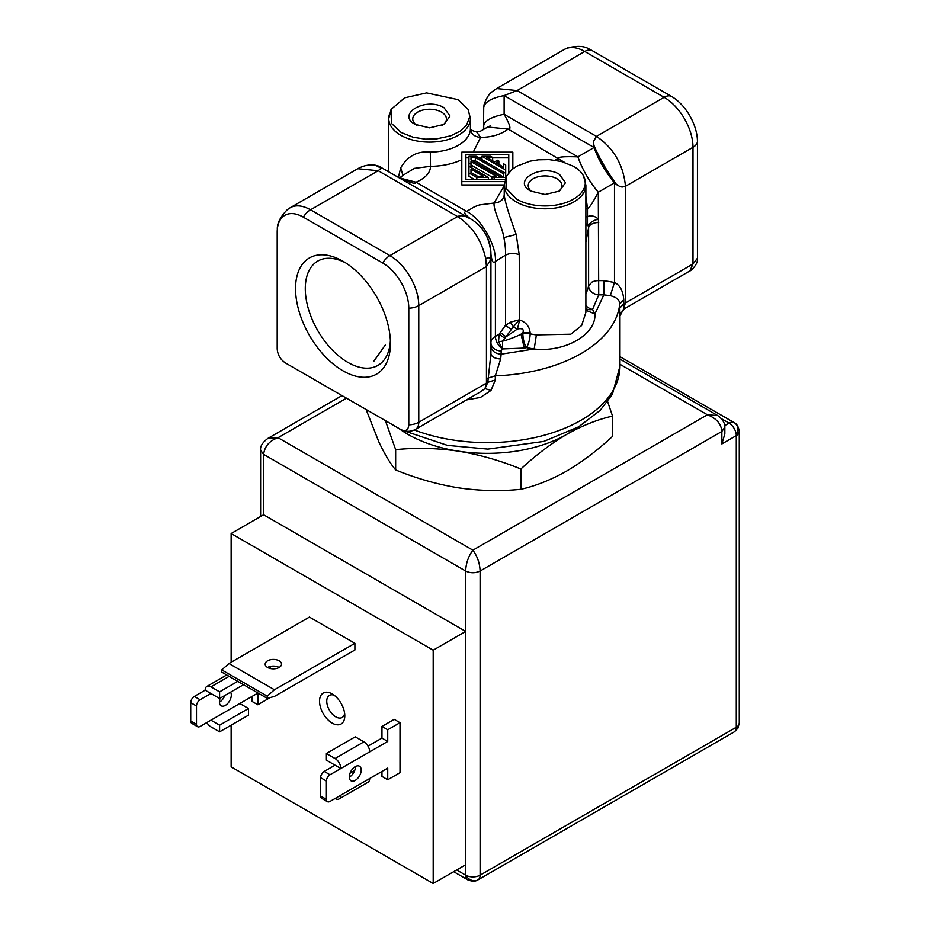 <?xml version="1.0" encoding="UTF-8"?>
<svg xmlns="http://www.w3.org/2000/svg" width="930" height="930" viewBox="0 0 930 930"><rect width="100%" height="100%" fill="white"/><g stroke="black" fill="none" stroke-linecap="round" stroke-linejoin="round"><path stroke-width="1.4" d="M573.496 166.296A40.223 23.227 180 0 1 574.112 166.656A40.223 23.227 180 0 1 583.598 176.072A40.223 23.227 180 0 1 565.649 202.659A40.223 23.227 180 0 1 516.603 199.136L505.943 188.174L506.501 176.084L511.884 169.574L516.871 166.144L529.984 161.181L538.458 159.809L549.2 159.611L561.453 161.506L573.496 166.296M401.144 132.478L391.391 123.341L391.042 109.415L404.666 97.824L426.614 92.895L458.037 99.638L468.139 109.426L469.813 116.436L466.535 125.236L460.385 131.002L450.771 135.803L436.182 138.965L425.44 139.151L413.187 137.256L401.144 132.478M619.985 317.107L619.752 303.982C619.589 299.867 616.439 297.112 610.289 295.705L603.861 294.856L603.861 280.628L614.486 282.488C619.938 285.08 623.03 290.799 623.751 299.658L619.752 303.982A132.676 76.597 180 0 1 495.306 375.836L495.306 379.998L490.994 390.449L480.426 397.447L466.43 399.935M480.194 391.995L485.018 388.589L487.797 382.311L490.924 353.819L490.924 345.832C491.54 350.889 494.946 353.667 501.131 354.167L500.677 358.992L495.306 375.836A132.676 76.597 0 0 0 619.752 303.982M585.877 293.845A102.056 58.916 0 0 0 588.597 285.789A10.207 8.265 -167.9 0 0 598.722 294.856L603.861 294.856L594.909 313.945C596.328 334.498 564.987 352.586 534.204 348.994L501.131 354.167L501.131 350.947L502.502 348.936L502.549 341.147C505.815 340.682 518.266 335.87 520.974 334.172L524.334 348.064L502.502 348.936L498.538 341.694L502.549 341.147L506.013 336.823L500.328 332.522L505.536 325.291L505.548 255.111C509.942 253.007 514.488 252.879 519.219 254.739L519.638 319.967C525.973 322.21 529.472 326.5 530.147 332.824L530.135 333.812A40.827 23.564 0 0 0 536.378 334.905L570.834 334.207L581.61 325.57L585.877 312.422L585.877 185.221A40.827 23.564 180 0 1 560.674 206.995A40.827 23.564 180 0 1 516.185 201.88A40.827 23.564 180 0 1 515.557 201.519A40.827 23.564 180 0 1 504.223 185.221L506.501 176.084M504.223 185.221L504.234 194.8C504.792 201.066 508.78 214.284 516.185 234.453L519.219 254.739M564.615 162.425L508.094 129.061L487.68 127.038L480.717 131.06L476.567 131.851L480.612 137.408C474.451 136.815 471.057 134.001 470.406 128.968L470.406 118.552A40.827 23.564 180 0 1 445.214 140.325A40.827 23.564 180 0 1 400.725 135.222A40.827 23.564 180 0 1 400.098 134.85A40.827 23.564 180 0 1 388.763 118.552A40.827 23.564 180 0 1 389.507 114.088M398.435 177.165L400.725 167.784C407.735 155.984 417.605 150.765 430.311 152.125A40.827 23.564 0 0 0 470.406 128.968M342.996 370.826A67.1 38.746 60 0 1 295.542 288.649A67.1 38.746 60 0 1 342.996 261.249L342.996 261.249A67.1 38.746 60 0 1 390.437 343.437A67.1 38.746 60 0 1 342.996 370.826M345.495 262.772A60.218 34.759 -120 0 0 317.758 261.086A60.218 34.759 -120 0 0 308.527 309.33A60.218 34.759 -120 0 0 347.867 362.386A60.218 34.759 -120 0 0 377.975 365.374A60.218 34.759 -120 0 0 390.379 340.508M530.623 191.045C511.186 180.769 541.678 163.169 559.488 174.387L565.463 182.722L559.488 191.045L545.05 194.498L530.623 191.045M558.093 191.789A16.845 9.719 0 0 0 561.894 185.628A16.845 9.719 0 0 0 556.954 178.758A16.845 9.719 0 0 0 538.61 176.654A16.845 9.719 0 0 0 528.217 185.628A16.845 9.719 0 0 0 532.007 191.778M415.152 124.388C395.727 114.111 426.219 96.499 444.017 107.729L450.004 116.052L444.017 124.388L429.59 127.84L415.152 124.388M442.634 125.12A16.845 9.719 0 0 0 446.423 118.97A16.845 9.719 0 0 0 441.494 112.1A16.845 9.719 0 0 0 423.15 109.996A16.845 9.719 0 0 0 412.746 118.97A16.845 9.719 0 0 0 416.547 125.12M490.994 390.449L485.018 388.589L486.448 383.207L486.448 266.55L490.284 260.342L490.924 254.204C489.866 237.941 483.065 226.164 470.522 218.841L466.011 216.702C462.838 215.458 460.025 215.411 457.583 216.551L389.902 255.622A40.827 23.564 60 0 1 418.767 305.621L418.767 422.278A15.31 8.835 0 0 1 408.793 424.859L408.793 308.202A36.921 21.32 -120 0 0 382.683 262.981L303.308 217.143A36.921 21.32 -120 0 0 277.326 229.268A36.921 21.32 -120 0 0 277.198 232.221L277.198 348.878C277.663 354.807 280.36 359.468 285.266 362.851L401.539 429.939C406.596 431.95 411.281 431.741 415.594 429.288A15.31 8.835 -120 0 0 418.767 422.278L487.797 382.311L495.306 379.998M623.751 299.658L623.751 303.819L625.309 303.041L692.99 263.957L689.816 270.967C690.792 271.002 698.046 264.19 697.407 259.121L697.442 258.203L692.99 263.957L692.99 147.3A40.827 23.564 -120 0 0 664.125 97.313L584.738 51.476L517.057 90.559L504.118 95.581L594.072 147.51C598.292 159.635 605.093 171.422 614.486 182.861L619.589 186.43L622.089 187.07L625.309 186.384L625.309 303.041L623.879 308.423L619.938 316.014M483.716 129.328L483.716 126.05A40.827 13.613 0 0 1 504.118 114.274L577.89 156.856L594.072 147.51L593.538 141.314L596.444 136.385C613.056 147.638 622.647 163.529 625.239 184.047L625.309 186.384L692.99 147.3A15.31 8.835 0 0 0 697.442 141.546A36.921 21.32 -120 0 0 671.332 96.325L591.957 50.499A36.921 21.32 -120 0 0 589.329 49.127C584.331 45.907 577.007 45.523 567.347 47.988L564.324 49.453A40.827 23.564 -120 0 1 584.738 51.476A15.31 8.835 -60 0 1 591.957 50.499M277.326 229.268C277.035 223.316 280.36 216.783 287.324 209.657L290.114 207.774A40.827 23.564 60 0 1 310.515 209.796L378.196 170.725L381.102 168.225L380.393 166.819M619.752 308.156L623.751 303.819L623.879 308.423L625.076 308.353C620.484 313.096 618.787 316.002 619.985 317.095L619.985 366.036L612.417 394.239L600.141 410.386L578.611 426.835L543.748 441.436L487.843 449.109L447.458 445.377L402.248 430.241M516.185 234.453L503.874 237.569C505.188 244.462 505.746 250.31 505.548 255.111L495.411 261.377C493.4 264.108 491.912 261.725 490.924 254.204L490.924 353.819C491.54 356.853 494.795 358.573 500.677 358.992M610.289 295.705L614.486 282.488L614.486 182.861L598.292 192.208L598.722 294.856L592.55 309.446A10.207 7.812 32.8 0 1 585.877 305.645M536.378 334.905L534.204 348.994L526.415 347.634A10.207 3.046 102.8 0 0 530.135 333.812A10.207 5.894 180 0 0 526.508 333.405A10.207 5.894 180 0 0 522.858 333.777A10.207 2.906 -102.1 0 0 526.415 347.634L524.334 348.064M585.877 308.551A10.207 7.754 145.8 0 0 592.55 309.446L594.909 313.945L585.877 310.271M697.442 258.203L697.442 141.546M400.725 429.521C405.62 431.799 408.317 430.241 408.793 424.859M490.924 345.832L490.924 342.612A10.207 8.335 180 0 0 501.131 350.947M490.924 254.227L490.924 342.612A15.31 8.835 180 0 1 495.411 336.369A10.207 5.894 -120 0 0 502.177 348.587L502.479 348.541M530.147 332.824L522.858 332.789L522.858 333.777A102.056 58.916 0 0 1 520.974 334.172L522.858 332.789C524.148 329.301 522.335 328.046 517.429 329.011L519.638 319.967M511.221 329.592L519.219 319.815L510.396 322.199L505.536 325.291L511.221 329.592L506.013 336.823L517.429 329.011L513.651 327.279L510.396 322.199M603.861 280.628L598.722 280.628A10.207 5.894 0 0 0 591.968 282.104L588.597 285.789L588.597 227.641L585.877 242.102M483.519 129.444L483.716 107.369C484.763 101.951 491.575 98.022 504.118 95.581L504.118 114.274C510.14 124.946 511.465 129.875 508.094 129.061C501.084 134.443 491.924 137.233 480.612 137.408L473.231 152.16M490.924 253.995A40.827 40.827 0 0 0 489.564 243.741M489.285 242.753A40.827 40.827 0 0 0 485.379 233.651M484.681 232.5A40.827 40.827 0 0 0 478.985 225.351M477.625 224.049A40.827 40.827 0 0 0 471.417 219.387M498.538 341.694L499.143 334.219L504.641 338.136M503.874 237.569C501.781 225.025 493.563 211.377 494.028 203.031L479.392 204.937C471.626 207.692 474.521 207.065 466.546 211.377C480.659 218.015 496.678 245.427 495.411 261.377L495.411 336.369L499.143 334.219L500.328 332.522M504.234 194.8C503.583 199.822 500.177 202.566 494.028 203.031L504.223 185.872M585.877 209.145L587.469 208.227L585.877 196.358M585.877 216.969L587.469 216.574L587.469 208.227C588.457 209.227 592.073 203.891 598.292 192.208A40.827 13.613 60 0 1 577.89 156.856C564.661 156.414 558.233 156.868 558.605 158.228L555.129 160.239M598.722 222.479A10.207 5.894 180 0 0 588.597 227.641L587.446 223.351L585.877 225.769M588.574 225.56C590.015 222.433 593.259 220.317 598.292 219.213C595.107 216.016 591.503 215.144 587.469 216.574L587.446 223.351M461.803 159.739C452.654 163.959 442.215 166.168 430.497 166.342C430.392 172.748 425.568 178.037 416.036 182.21L466.546 211.377C463.175 211.749 464.489 214.237 470.522 218.841L381.114 167.458M504.234 184.954L461.803 184.954L461.803 152.16L512.837 152.16L512.837 168.807M403.771 174.805L414.454 168.342L430.497 166.342L430.311 152.125M401.272 178.374L416.036 182.21C416.384 184.744 409.956 182.757 396.75 176.258L402.818 178.839L401.365 178.758M504.572 181.617L461.803 181.617M505.176 179.257L465.884 179.257L465.884 154.508L508.757 154.508L508.757 172.713L508.757 157.844L492.644 157.844M468.952 157.844L465.884 157.844L465.884 179.257M478.88 157.844L481.938 157.844M492.098 177.142L470.987 164.959M474.114 179.257L468.952 176.281L468.952 172.945L476.823 177.491L488.366 177.491L468.952 166.284L468.952 172.945M505.688 177.839L505.688 169.992L481.938 156.275L481.938 159.611M498.864 164.389L498.864 161.053L495.981 162.715L503.653 167.144L503.653 163.82L505.688 164.994L505.688 169.992M498.864 161.053L497.422 160.216L494.539 161.89L486.867 157.461L492.644 157.461L490.598 156.275L481.938 156.275M492.644 160.797L492.644 157.461M505.688 173.329L476.172 156.275L468.952 156.275L468.952 166.284M470.987 167.458L470.987 161.622L496.434 176.316L492.098 176.316L492.098 179.257M468.952 162.948L470.987 164.122M494.144 179.257L494.144 177.491L492.098 176.316M505.688 177.491L494.144 177.491M476.823 179.257L476.823 177.491M488.366 179.257L488.366 177.491M499.317 176.316L470.987 159.96L470.987 157.461L475.323 157.461L503.653 173.817L503.653 176.316L499.317 176.316M477.671 176.316L470.987 172.457L470.987 169.12L483.437 176.316L477.671 176.316M470.987 157.461L470.987 159.96M503.653 173.817L503.653 176.316M475.323 157.461L475.323 160.797L502.2 176.316M472.428 160.797L475.323 160.797M470.987 172.457L470.987 169.12M575.786 428.439A112.263 64.809 180 0 1 566.696 434.368A112.263 64.809 180 0 1 458.269 451.143A112.263 64.809 180 0 1 407.945 434.368A112.263 64.809 180 0 1 398.854 428.439L394.564 425.963M607.639 401.644L612.533 416.094L612.533 436.379C597.583 450.248 582.308 461.803 566.696 471.033C551.083 479.822 535.808 485.913 520.87 489.308C500.456 491.389 479.589 490.889 458.269 487.808C436.937 484.286 416.07 478.334 395.657 469.929C390.193 463.396 384.601 454.073 378.882 441.971L366.095 409.526M395.657 469.929L395.657 449.643L385.404 420.674M612.533 416.094C597.583 419.476 582.308 425.568 566.696 434.368C551.083 443.598 535.808 455.142 520.87 469.011L520.87 489.308M520.87 469.011C500.456 460.617 479.589 454.654 458.269 451.143C436.937 448.062 416.07 447.563 395.657 449.643M453.666 871.689L467.778 879.838A10.207 5.894 -60 0 1 465.674 875.165A10.207 5.894 0 0 0 480.101 875.165A10.207 5.894 60 0 1 477.985 879.838A10.207 8.335 -120 0 1 465.674 875.165L465.674 864.749L433.194 883.5L433.194 650.186L231.14 533.529L231.14 662.265M736.281 727.26L737.909 728.202L734.165 731.933A10.207 5.894 -120 0 0 736.281 727.26A10.207 5.894 0 0 0 739.269 723.098L739.269 431.45A10.207 5.894 180 0 1 736.281 435.612L736.281 727.26L480.101 875.165L480.101 571.02C475.288 573.299 470.487 573.299 465.674 571.02C465.965 563.324 468.371 556.373 472.882 550.188C477.404 556.373 479.799 563.313 480.101 571.02L721.854 431.45C721.227 423.906 716.414 418.349 707.416 414.78L717.693 415.536M231.14 533.529L263.608 514.778L465.674 631.435L465.674 571.02L263.608 454.363C264.701 446.261 269.514 440.704 278.047 437.704L472.882 550.188L707.416 414.78L619.985 364.304M319.536 701.22A17.856 10.311 60 0 1 332.173 693.931A17.856 10.311 60 0 1 344.798 715.809A17.856 10.311 60 0 1 332.173 723.098A17.856 10.311 60 0 1 319.536 701.22M334.126 695.233A12.753 7.37 -120 0 0 329.394 695.384A12.753 7.37 -120 0 0 326.755 701.22A12.753 7.37 -120 0 0 332.324 714.066A12.753 7.37 -120 0 0 342.159 717.483A12.753 7.37 -120 0 0 344.646 713.461M279.128 667.473A8.161 4.708 180 0 1 270.235 668.496A8.161 4.708 180 0 1 265.19 664.136A8.161 4.708 180 0 1 267.584 660.812A8.161 4.708 180 0 1 276.477 659.788A8.161 4.708 180 0 1 281.523 664.136A8.161 4.708 180 0 1 279.128 667.473A8.161 4.708 0 0 0 267.584 667.473M220.154 698.186A8.417 4.859 120 0 0 219.41 701.952A8.417 4.859 120 0 0 221.154 705.8A8.417 4.859 120 0 0 227.641 703.545A8.417 4.859 120 0 0 231.314 695.082A8.417 4.859 120 0 0 230.57 692.176M349.308 777.143A8.417 4.859 120 0 0 355.446 766.739A8.417 4.859 120 0 0 355.434 766.529M361.212 770.075A8.417 4.859 120 0 0 359.468 766.215A8.417 4.859 120 0 0 352.981 768.471A8.417 4.859 120 0 0 349.308 776.945A8.417 4.859 120 0 0 351.052 780.805A8.417 4.859 120 0 0 357.539 778.538A8.417 4.859 120 0 0 361.212 770.075M350.052 773.179L354.69 770.505M326.395 753.509L326.395 760.17L340.833 768.506L369.698 751.847A8.161 4.708 -120 0 0 363.921 741.838L355.26 736.839L326.395 753.509L335.056 758.508A8.161 4.708 60 0 1 340.833 768.506L329.999 774.76L324.233 771.423L335.056 765.169M335.056 798.51L335.056 798.51A8.161 4.708 60 0 0 339.136 798.905A8.161 4.708 60 0 0 340.833 795.173L329.999 801.428A5.103 2.941 -60 0 1 327.453 801.672A5.103 2.941 -60 0 1 326.395 799.335L326.395 781.002A5.103 2.941 -60 0 1 329.999 774.76M339.136 798.905L368.001 782.246A8.161 4.708 -120 0 0 369.698 778.503L340.833 795.173M248.461 708.509L239.801 703.51L210.936 720.18L219.596 725.179L248.461 708.509L248.461 715.182L219.596 731.84L210.936 726.842A8.161 4.708 60 0 1 206.855 722.54M219.596 725.179L219.596 731.84M219.596 691.85L219.596 698.511L205.158 690.176A8.161 4.708 60 0 1 206.855 686.445A8.161 4.708 60 0 1 210.936 686.852L219.596 691.85L237.766 681.353M243.532 684.689L219.596 698.511M267.224 698.36L221.758 672.111L221.758 669.914L267.224 696.163L274.443 689.758L354.9 643.304L354.9 649.977L274.443 696.431L267.224 698.36L267.224 696.163M724.842 427.184L724.842 433.892L721.854 443.947L736.281 435.612A10.207 5.894 60 0 0 729.062 423.115L724.726 425.626M369.698 751.847L387.729 741.431L387.729 729.759L400.005 722.68L400.005 772.679L387.729 779.759L381.963 776.422L381.963 771.423M387.729 779.759L387.729 768.087L369.698 778.503M327.453 801.672L321.675 798.347A5.103 2.941 -60 0 1 320.618 796.01L320.618 777.678A5.103 2.941 -60 0 1 324.233 771.423M387.729 741.431L381.963 738.095L381.963 726.423L394.227 719.343L400.005 722.68M368.001 746.151L381.963 738.095M387.729 729.759L381.963 726.423M270.107 697.593L257.843 704.766L257.843 693.094L239.801 703.51M252.065 696.431L252.065 701.429L257.843 704.766M210.936 720.18L200.113 726.423A5.103 2.941 -60 0 1 197.555 726.679A5.103 2.941 -60 0 1 196.497 724.342L196.497 706.01A5.103 2.941 -60 0 1 200.113 699.767L210.936 693.513M197.555 726.679L191.789 723.342A5.103 2.941 -60 0 1 190.731 721.017L190.731 702.685A5.103 2.941 -60 0 1 194.335 696.431L205.158 690.176M219.41 702.15A8.417 4.859 120 0 0 224.804 695.512M354.9 643.304L309.434 617.067L228.978 663.52L221.758 669.914M228.978 663.52L274.443 689.758M270.107 666.485L270.107 668.461M465.674 864.749L465.674 631.435L433.194 650.186M231.14 725.179L231.14 766.843L433.194 883.5M263.608 514.778L263.608 454.363L260.621 450.201C260.016 446.481 262.423 442.552 267.84 438.414L278.047 437.704L346.472 398.191M414.257 429.974A132.676 76.597 0 0 0 550.2 433.485A132.676 76.597 0 0 0 619.985 366.036M490.529 259.168L490.761 255.494M490.284 260.342C490.343 257.656 488.82 257.087 485.704 258.621C481.508 240.068 472.126 226.048 457.583 216.551L378.196 170.725L357.783 168.702C363.746 165.435 369.663 164.296 375.522 165.249L381.102 168.225M615.149 183.477C605.546 171.492 598.455 159.204 593.863 146.615M616.788 184.803L616.032 184.233M615.718 183.396C606.302 170.237 598.908 157.286 593.538 144.534M385.264 345.077L373.825 361.27M495.306 375.836L487.797 378.15M415.594 429.288L480.333 391.914M485.704 258.621L486.448 266.55L418.767 305.621A15.31 8.835 180 0 1 408.793 308.202M671.332 96.325A15.31 8.835 120 0 0 664.125 97.313L596.444 136.385L517.057 90.559L496.655 88.536L564.324 49.453M303.308 217.143A15.31 8.835 -60 0 1 310.515 209.796L389.902 255.622A15.31 8.835 120 0 0 382.683 262.981M400.725 167.784L402.969 175.654M739.269 431.45C738.56 426.8 736.862 423.859 734.165 422.615A10.207 8.335 120 0 1 736.281 435.612M363.921 741.838L335.056 758.508M210.936 686.852L229.106 676.354M619.985 359.131L717.623 415.501C722.61 419.221 725.016 423.15 724.842 427.277L721.854 431.45L721.854 443.947M326.395 799.335L320.618 796.01M320.618 777.678L326.395 781.002M190.731 721.017L196.497 724.342M190.731 702.685L196.497 706.01M194.335 696.431L200.113 699.767M619.985 356.69L734.165 422.615A10.207 5.894 120 0 0 729.062 423.115L721.692 418.86M465.674 875.165L456.653 869.957M260.621 516.499L260.621 450.097M470.406 118.552L468.139 109.426M375.522 165.249L379.115 166.226M689.816 270.967L625.065 308.353M583.598 176.072L585.877 185.221M388.763 171.643L388.763 118.552L391.042 109.415M290.114 207.774L357.783 168.702M496.655 88.536C490.773 92.837 488.703 92.942 484.17 104.16L483.716 107.369M476.567 131.851C472.289 130.839 470.22 129.596 470.382 128.131M404.015 174.538L399.772 177.793M490.25 125.899L487.68 127.038M467.778 879.838C472.161 881.547 475.567 881.547 477.985 879.838L734.165 731.933M206.855 686.445L226.711 674.971M737.909 728.202L739.269 723.098M267.84 438.414L341.984 395.61"/></g></svg>
